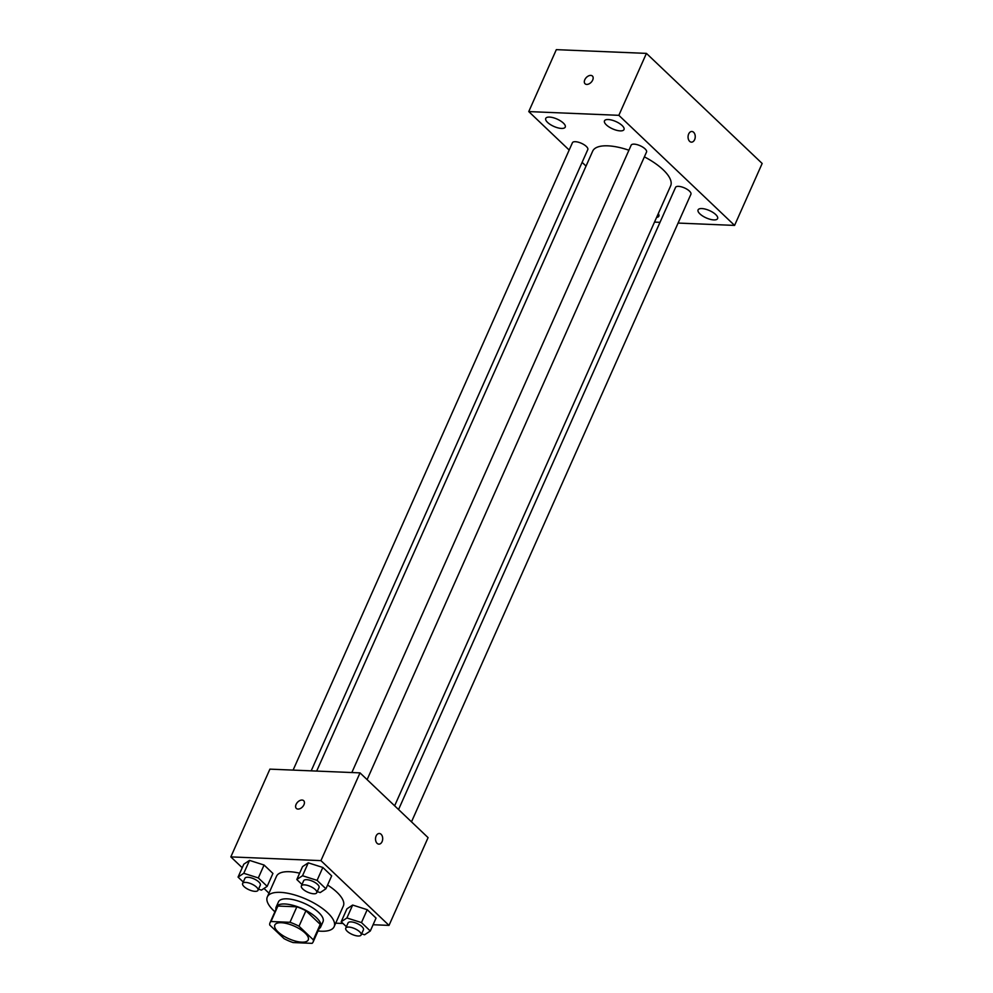 <?xml version="1.0" encoding="UTF-8"?>
<svg xmlns="http://www.w3.org/2000/svg" width="993" height="993" viewBox="0 0 993 993"><rect width="100%" height="100%" fill="white"/><g stroke="black" fill="none" stroke-linecap="round" stroke-linejoin="round"><path stroke-width="1.49" d="M281.329 922.72A18.284 6.864 24 0 1 300.32 929.361A18.284 6.864 24 0 1 308.252 939.875A18.284 6.864 24 0 1 288.752 938.708A18.284 6.864 24 0 1 274.838 924.992A18.284 6.864 24 0 1 281.329 922.72M269.736 925.017L284.06 938.646A23.609 8.863 24 0 0 293.121 942.568L312.087 943.35A23.609 8.863 24 0 0 313.105 942.034A23.609 8.863 24 0 0 313.354 939.85L299.017 926.221A23.609 8.863 24 0 0 289.968 922.298L271.002 921.516A23.609 8.863 24 0 0 269.984 922.832A23.609 8.863 24 0 0 269.736 925.017M313.354 939.85L320.243 924.371L305.918 910.742L299.017 926.221M289.968 922.298L296.857 906.82L277.891 906.038L271.002 921.516M296.857 906.82A23.609 8.863 24 0 1 305.918 910.742M320.243 924.371A23.609 8.863 24 0 1 320.007 926.543L313.105 942.034M269.984 922.832L276.873 907.354A23.609 8.863 24 0 1 277.891 906.038M319.063 928.654A24.378 9.148 -156 0 0 320.714 926.866A24.378 9.148 -156 0 0 316.457 917.693A24.378 9.148 -156 0 0 293.059 905.343A24.378 9.148 -156 0 0 276.166 907.031A24.378 9.148 -156 0 0 275.942 909.451M276.166 907.031L278.462 901.867A24.378 9.148 24 0 1 287.126 898.839A24.378 9.148 24 0 1 318.753 912.53A24.378 9.148 24 0 1 323.01 921.703L320.714 926.866M274.912 911.773A36.58 13.728 24 0 1 267.316 896.915A36.58 13.728 24 0 1 280.311 892.359A36.58 13.728 24 0 1 318.294 905.641A36.58 13.728 24 0 1 334.144 926.668A36.58 13.728 24 0 1 318.033 930.975M267.316 896.915L276.513 876.26A36.58 13.728 24 0 1 289.509 871.717A36.58 13.728 24 0 1 299.625 873.182M327.578 885.048A36.58 13.728 24 0 1 343.342 906.013L334.144 926.668M361.626 933.842L364.592 934.785L370.302 931L376.049 918.091L367.211 909.687L352.652 905.057L346.929 908.843L341.195 921.752L346.396 926.692M335.708 923.18L343.007 923.478M373.095 924.731L389.02 925.389L320.938 860.633L230.835 856.897L242.23 867.721M264.001 888.437L268.979 893.179M317.239 891.627L320.205 892.57L325.915 888.785L331.662 875.876L322.824 867.46L308.264 862.83L302.555 866.616L296.808 879.525L302.009 884.478M258.503 889.182L261.457 890.125L267.179 886.339L272.926 873.443L264.076 865.027L249.516 860.397L243.806 864.183L238.059 877.092L243.26 882.045M389.02 925.389L428.082 837.633L360.012 772.877L320.938 860.633M376.124 835.982A5.337 3.587 -87.6 0 1 379.326 833.487A5.337 3.587 -87.6 0 1 382.69 838.961A5.337 3.587 -87.6 0 1 378.892 844.137A5.337 3.587 -87.6 0 1 375.888 841.332A5.337 3.587 -87.6 0 1 376.124 835.982M360.012 772.877L269.91 769.141L230.835 856.897M296.348 808.426A5.337 3.401 133.6 0 1 296.721 803.275A5.337 3.401 133.6 0 1 302.033 800.048A5.337 3.401 133.6 0 1 303.697 800.706A5.337 3.401 133.6 0 1 302.48 806.912A5.337 3.401 133.6 0 1 296.348 808.426A5.337 3.401 133.6 0 1 296.708 803.275A5.337 3.401 133.6 0 1 302.033 800.048A5.337 3.401 133.6 0 1 303.697 800.706M379.326 833.487A5.337 3.587 -87.6 0 1 382.69 838.961A5.337 3.587 -87.6 0 1 378.879 844.137M316.668 771.089L592.684 151.147A42.674 16.025 24 0 1 607.84 145.834A42.674 16.025 24 0 1 628.917 150.228M644.383 156.857A42.674 16.025 24 0 1 670.647 185.852L394.631 805.82M311.181 770.853L587.794 149.595A8.416 3.153 -156 0 0 581.389 143.29A8.416 3.153 -156 0 0 572.415 142.756L293.096 770.109M398.553 809.543L675.55 187.404A8.416 3.153 24 0 1 678.529 186.361A8.416 3.153 24 0 1 687.268 189.415A8.416 3.153 24 0 1 690.917 194.256L411.487 821.856M351.845 772.542L631.163 145.189A8.416 3.153 24 0 1 634.155 144.146A8.416 3.153 24 0 1 642.881 147.2A8.416 3.153 24 0 1 646.53 152.028L367.112 779.629M678.082 223.065L734.584 225.411L618.85 115.325L528.76 111.588L569.175 150.042M582.109 162.343L586.031 166.079M654.524 222.097L660.01 222.32M701.877 208.567A10.675 4.009 -156 0 0 698.079 209.895A10.675 4.009 -156 0 0 706.209 217.901A10.675 4.009 -156 0 0 717.604 218.584A10.675 4.009 -156 0 0 712.962 212.44A10.675 4.009 -156 0 0 701.877 208.567M608.275 119.532A10.675 4.009 -156 0 0 604.476 120.861A10.675 4.009 -156 0 0 612.607 128.867A10.675 4.009 -156 0 0 624.001 129.549A10.675 4.009 -156 0 0 619.359 123.405A10.675 4.009 -156 0 0 608.275 119.532M549.526 117.087A10.675 4.009 -156 0 0 545.74 118.415A10.675 4.009 -156 0 0 553.858 126.421A10.675 4.009 -156 0 0 565.253 127.104A10.675 4.009 -156 0 0 560.623 120.972A10.675 4.009 -156 0 0 549.526 117.087M656.596 217.417A10.675 4.009 -156 0 0 658.855 216.151A10.675 4.009 -156 0 0 658.285 213.619M618.85 115.325L646.431 53.386L762.165 163.473L734.584 225.411M646.431 53.386L556.328 49.65L528.76 111.588M585.063 83.772A5.337 3.401 133.6 0 1 585.436 78.621A5.337 3.401 133.6 0 1 590.761 75.394A5.337 3.401 133.6 0 1 592.424 76.039A5.337 3.401 133.6 0 1 591.207 82.245A5.337 3.401 133.6 0 1 585.063 83.772A5.337 3.401 133.6 0 1 585.436 78.608A5.337 3.401 133.6 0 1 590.748 75.394A5.337 3.401 133.6 0 1 592.424 76.051M691.873 131.486A5.337 3.587 -87.6 0 1 693.66 132.305A5.337 3.587 -87.6 0 1 695.063 138.362A5.337 3.587 -87.6 0 1 691.438 142.148A5.337 3.587 -87.6 0 1 688.062 136.674A5.337 3.587 -87.6 0 1 691.873 131.486A5.337 3.587 -87.6 0 1 693.66 132.305A5.337 3.587 -87.6 0 1 695.05 138.362A5.337 3.587 -87.6 0 1 691.426 142.148M267.179 886.339L258.329 877.936L243.769 873.306L238.059 877.092M242.64 883.46L244.936 878.296A8.416 3.153 24 0 1 247.915 877.253A8.416 3.153 24 0 1 256.653 880.307A8.416 3.153 24 0 1 260.303 885.135L258.006 890.299A8.416 3.153 24 0 1 249.032 889.765A8.416 3.153 24 0 1 242.64 883.46A8.416 3.153 24 0 1 245.619 882.405A8.416 3.153 24 0 1 254.357 885.458A8.416 3.153 24 0 1 258.006 890.299M272.926 873.443L264.076 865.027L258.329 877.936M264.076 865.027L249.516 860.397L243.769 873.306M249.516 860.397L243.806 864.183M325.915 888.785L317.077 880.369L302.517 875.739L296.808 879.525M301.375 885.893L303.672 880.729A8.416 3.153 24 0 1 306.663 879.686A8.416 3.153 24 0 1 315.402 882.74A8.416 3.153 24 0 1 319.051 887.568L316.755 892.732A8.416 3.153 24 0 1 307.78 892.198A8.416 3.153 24 0 1 301.375 885.893A8.416 3.153 24 0 1 304.367 884.85A8.416 3.153 24 0 1 313.105 887.903A8.416 3.153 24 0 1 316.755 892.732M331.662 875.876L322.824 867.46L317.077 880.369M322.824 867.46L308.264 862.83L302.517 875.739M308.264 862.83L302.555 866.616M370.302 931L361.464 922.584L346.905 917.966L341.195 921.752M345.763 928.107L348.059 922.956A8.416 3.153 24 0 1 351.05 921.901A8.416 3.153 24 0 1 359.789 924.955A8.416 3.153 24 0 1 363.438 929.796L361.129 934.959A8.416 3.153 24 0 1 352.167 934.425A8.416 3.153 24 0 1 345.763 928.107A8.416 3.153 24 0 1 348.754 927.065A8.416 3.153 24 0 1 357.492 930.118A8.416 3.153 24 0 1 361.129 934.959M376.049 918.091L367.211 909.687L361.464 922.584M367.211 909.687L352.652 905.057L346.905 917.966M352.652 905.057L346.929 908.843"/></g></svg>
